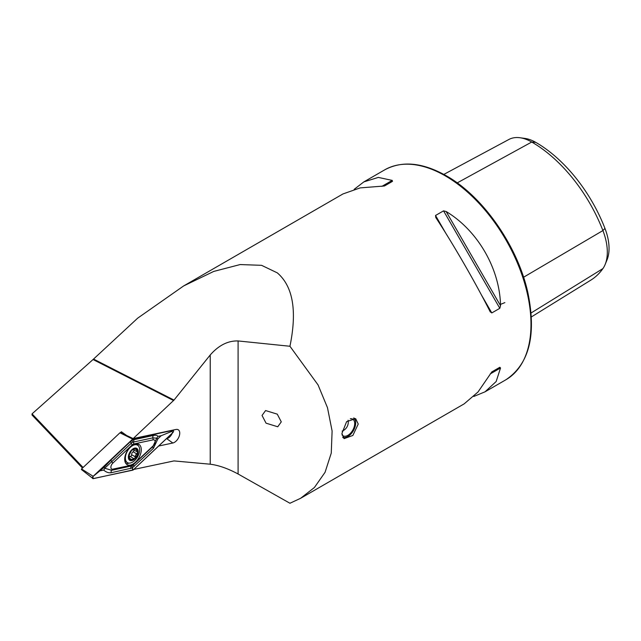 <?xml version="1.0" encoding="UTF-8"?>
<svg xmlns="http://www.w3.org/2000/svg" width="641" height="641" viewBox="0 0 641 641"><rect width="100%" height="100%" fill="white"/><g stroke="black" fill="none" stroke-linecap="round" stroke-linejoin="round"><path stroke-width="0.96" d="M262.041 415.456L266.055 423.172L277.745 426.77L281.279 421.866L277.273 414.15L265.582 410.552L262.041 415.456M358.231 424.038L352.862 435.455L344.105 438.628L341.909 433.46L346.613 421.658L355.651 418.637L358.231 424.038M473.803 396.459L485.045 391.811L496.158 381.515L500.533 367.982L499.812 367.285L491.799 371.916L478.01 391.996L464.156 403.87L300.621 498.289L289.94 503.257L238.091 473.995C227.988 468.547 218.693 465.286 210.224 464.204L174.007 460.919L133.777 469.436M490.165 311.71L491.799 312.928L499.812 308.305L500.533 305.725C499.892 268.843 477.761 230.52 446.144 211.522L443.548 210.857L435.535 215.48L435.776 217.507C453.475 244.541 475.598 282.865 490.165 311.71L490.277 311.911M175.634 429.526L133.176 438.58L174.007 400.08L210.224 354.978C218.693 345.323 227.988 340.643 238.091 340.948L289.94 346.26C297.232 310.781 293.009 286.319 277.289 272.858L261.56 265.318L240.159 264.557L213.741 271.423L183.638 285.942L137.687 318.152L93.057 359.521L32.05 413.862L83.082 467.497M289.94 346.26L318.056 384.921L327.487 407.708L332.11 431.016L331.261 453.091L325.067 472.297L314.411 487.505L300.621 498.289M82.489 468.058L32.05 415.039L32.05 413.862M183.638 285.942L342.959 193.951L360.17 187.893L384.456 185.986L392.468 181.363L392.228 180.393L378.318 177.413L363.856 181.892L354.201 189.303M443.828 174.408L508.858 139.49A46.585 26.898 60 0 1 519.979 137.743L524.907 138.416A43.251 24.975 60 0 1 535.82 142.39A112.888 65.182 60 0 1 604.952 228.396L602.909 230.568L523.569 277.233M531.365 316.942L590.874 280.109A116.221 67.105 60 0 0 602.909 268.603A46.585 26.898 -120 0 0 605.152 264.453L607.035 259.861A43.251 24.975 -120 0 0 604.952 228.396M158.639 446.032L172.846 443.003A7.508 4.335 120 0 0 179.063 436.585A7.508 4.335 120 0 0 177.958 429.614A7.508 4.335 120 0 0 176.043 429.47L175.69 429.542M120.492 432.603L121.389 431.762L126.646 435.503L133.176 438.58M166.348 438.781L166.756 438.692A6.731 3.886 120 0 0 172.197 433.276M519.979 137.743A46.585 26.898 60 0 1 531.734 142.03A116.221 67.105 60 0 1 602.909 230.568A46.585 26.898 -120 0 1 605.152 264.453M491.783 371.924L499.812 367.285M135.483 462.193A11.738 6.779 120 0 0 138.857 444.333A11.738 6.779 120 0 0 130.5 446.793A11.738 6.779 120 0 0 127.126 464.653A11.738 6.779 120 0 0 135.483 462.193M138.248 445.679A11.738 6.779 120 0 0 137.342 443.82M125.924 463.595A11.738 6.779 120 0 0 129.033 463.114M153.191 439.83L133.809 443.965A3.846 2.219 120 0 0 132.174 444.91L112.792 463.163A3.846 2.219 120 0 0 110.885 467.257A3.846 2.219 120 0 0 112.792 469.156L132.174 465.021A3.846 2.219 120 0 0 133.809 464.076L153.191 445.824A3.846 2.219 120 0 0 155.098 441.729A3.846 2.219 120 0 0 153.191 439.83L152.854 437.867L132.214 442.298L131.101 443.372L132.174 444.91M93.153 478.675L133.32 469.877L172.83 432.675C173.823 431.313 173.823 430.528 172.83 430.311L132.663 439.117L93.153 476.311C92.16 477.673 92.16 478.458 93.153 478.675L81.399 469.508M132.663 439.117L119.963 432.779L81.543 468.948L93.153 476.311M122.094 432.266L120.123 432.683L133.32 438.74M81.543 469.541L81.543 468.948L81.543 469.541M133.304 438.805A1.458 0.841 120 0 0 132.679 439.165L93.209 476.319A1.458 0.841 120 0 0 92.488 477.874A1.458 0.841 120 0 0 93.209 478.595L132.679 470.182A1.458 0.841 120 0 0 133.304 469.821L172.774 432.667A1.458 0.841 120 0 0 173.495 431.113A1.458 0.841 120 0 0 172.774 430.391L133.304 438.805L132.391 439.782L132.679 439.165M157.926 438.773L153.423 448.323L132.19 467.97L111.141 472.729C108.545 473.082 106.069 472.193 103.706 470.077L104.94 468.299L111.718 470.302L132.214 465.791L152.854 446.553L156.684 438.42L157.926 438.773L161.187 435.704L171.86 431.361L172.774 432.667M132.214 465.791L132.19 467.97L133.304 469.821M130.524 441.601L131.101 443.372L104.94 468.058L103.706 467.706L111.141 459.853L132.391 439.782M132.214 442.298L132.19 440.087L153.423 435.439C155.875 435.007 157.382 435.327 157.926 436.401L156.684 438.18L152.854 437.867A2.692 1.947 78 0 1 153.423 435.439M161.187 435.704L157.926 436.401M103.706 467.706L93.209 476.319M100.445 470.774L103.706 470.077M133.961 450.094A1.29 0.745 -60 0 1 133.112 451.777A2.26 1.306 120 0 0 131.982 453.091A2.26 1.306 120 0 0 131.629 454.701A1.29 0.745 -60 0 1 131.253 455.903A1.29 0.745 -60 0 1 130.323 456.528M128.809 456.584L128.753 456.176A6.442 3.718 120 0 0 130.347 460.062A6.442 3.718 120 0 0 134.85 458.355L135.571 455.158L137.775 452.474A6.442 3.718 120 0 0 136.293 448.66L136.044 448.564A6.442 3.718 120 0 0 131.838 450.158L131.533 450.471A6.442 3.718 120 0 0 129.754 452.995A6.442 3.718 120 0 0 128.793 455.895L129.626 456.865L128.761 456.36M131.533 450.471L128.793 455.895M138.007 455.999A10.096 5.833 120 0 0 137.567 445.158A10.096 5.833 120 0 0 137.078 444.926A10.096 5.833 120 0 0 127.022 451.809A10.096 5.833 120 0 0 127.463 462.65A10.096 5.833 120 0 0 127.952 462.882A10.096 5.833 120 0 0 138.007 455.999M130.131 460.494A6.923 3.998 120 0 0 137.03 455.775A6.923 3.998 120 0 0 136.397 448.179A6.923 3.998 120 0 0 129.498 452.899A6.923 3.998 120 0 0 130.131 460.494M124.851 461.031A10.096 5.833 120 0 0 125.492 461.512L127.463 462.65M132.358 449.91L136.044 448.564L137.118 451.721L133.849 450.03M129.202 456.809L130.347 460.062L134.85 458.355A6.442 3.718 120 0 0 137.735 452.762M132.655 450.03L131.838 450.158L132.447 449.91M137.775 452.474L137.118 451.721L137.775 452.474M129.963 456.368A2.26 1.306 120 0 0 129.762 456.2L133.809 458.619M137.567 445.158L135.596 444.021A10.096 5.833 120 0 0 135.427 443.925M129.762 456.2A2.26 1.306 120 0 0 128.753 456.256M353.52 418.036A11.001 6.354 -60 0 1 355.675 422.996A11.001 6.354 -60 0 1 351.092 433.829A11.001 6.354 -60 0 1 347.895 436.473A11.001 6.354 -60 0 1 342.727 437.186M354.313 418.132A11.546 6.666 -60 0 1 355.675 422.555A11.546 6.666 -60 0 1 355.675 422.78M350.339 418.749A9.615 5.553 -60 0 1 352.702 419.158A9.615 5.553 -60 0 1 350.691 433.036A9.615 5.553 -60 0 1 343.087 435.816A9.615 5.553 -60 0 1 341.99 434.798M347.702 436.577A11.546 6.666 -60 0 1 347.51 436.697A11.546 6.666 -60 0 1 343.095 437.747M445.287 175.866A121.197 69.973 60 0 1 524.466 282.657A121.197 69.973 60 0 1 505.885 379.776C529.242 364.096 536.573 335.083 527.88 292.737C517.776 246.256 483.002 196.354 446.248 175.77C422.635 162.461 402.115 160.49 384.696 169.857A121.197 69.973 60 0 1 445.287 175.866M238.091 340.948L238.091 473.995M210.224 354.978L210.224 464.204M93.057 359.521L173.575 400.545M93.538 359.072L174.007 400.08M166.556 438.58L172.846 443.003M535.82 142.39L531.734 142.03L457.201 182.901M602.909 268.603L531.093 312.976M491.799 312.928L481.383 294.884M445.96 233.532L435.535 215.48M499.812 308.305L443.548 210.857M500.533 305.725L446.144 211.522M490.165 373.967L500.533 367.982M392.228 180.393L381.86 186.379M171.86 431.361L172.774 430.391M92.929 476.936L93.209 478.595M132.391 468.515L132.679 470.182M134.041 439.574L133.472 442.002L133.809 443.965M153.423 448.323A2.692 1.018 46.7 0 1 152.854 446.553L153.191 445.824M134.041 466.568L133.472 464.805L133.809 464.076M130.524 468.603L131.101 466.175L132.174 465.021M111.141 472.729A2.692 1.947 -102 0 1 111.718 470.302L112.792 469.156M111.141 459.853A2.692 1.018 -133.3 0 0 111.718 461.616L112.792 463.163M133.112 451.777L136.813 453.916M135.115 448.98L136.309 449.678M131.629 454.701L135.331 456.833M130.051 458.619L131.381 459.381M505.885 379.776L485.045 391.811M384.696 169.857L363.856 181.892M504.868 302.616L499.9 304.635M355.675 422.996L355.675 422.555M342.11 431.121A9.615 9.615 0 0 0 348.071 420.232"/></g></svg>
